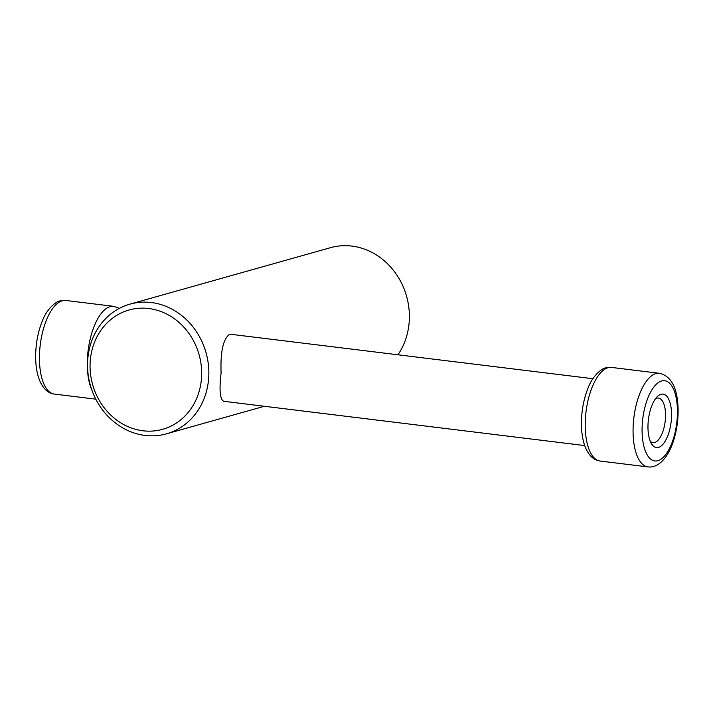 <?xml version="1.0" encoding="UTF-8"?>
<svg xmlns="http://www.w3.org/2000/svg" width="713" height="713" viewBox="0 0 713 713"><rect width="100%" height="100%" fill="white"/><g stroke="black" fill="none" stroke-linecap="round" stroke-linejoin="round"><path stroke-width="1.07" d="M129.944 304.139A67.37 60.088 74.3 0 1 151.334 302.535A67.37 60.088 74.3 0 1 208.365 364.486A67.37 60.088 74.3 0 1 166.459 433.834A67.37 60.088 74.3 0 1 90.355 385.27A67.37 60.088 74.3 0 1 129.944 304.139L330.484 247.687A67.37 60.088 74.3 0 1 351.874 246.092A67.37 60.088 74.3 0 1 403.424 287.259A67.37 60.088 74.3 0 1 397.952 354.789M592.904 378.71L232.001 334.433L229.203 334.602C223.053 339.397 220.353 352.151 221.092 372.881C219.105 390.198 220.005 399.672 223.793 401.294L584.696 445.572M148.741 308.515A61.978 55.284 74.3 0 1 192.679 406.134A61.978 55.284 74.3 0 1 96.148 394.289A61.978 55.284 74.3 0 1 148.741 308.515M650.274 441.267A22.459 9.51 97 0 0 652.983 442.639A22.459 9.51 97 0 0 665.158 421.508A22.459 9.51 97 0 0 658.455 398.068A22.459 9.51 97 0 0 656.762 398.202A22.459 9.51 97 0 0 655.497 398.745M661.013 394.271A26.951 11.417 97 0 0 657.359 396.553A26.951 11.417 97 0 0 648.429 419.458A26.951 11.417 97 0 0 651.566 443.842A26.951 11.417 97 0 0 670.443 426.365A26.951 11.417 97 0 0 661.013 394.271M119.419 308.346L113.67 306.332A47.156 19.973 97 0 0 110.123 306.626A47.156 19.973 97 0 0 89.749 340.948A47.156 19.973 97 0 0 92.022 390.457M62.272 300.761A47.156 19.973 97 0 0 39.821 348.951A47.156 19.973 97 0 0 54.331 394.075C47.967 393.228 43.038 388.638 39.554 380.296C36.996 373.71 35.695 365.903 35.65 356.848C35.686 344.049 37.878 332.187 42.219 321.242C47.111 307.891 57.147 300.85 60.133 300.922L65.819 300.467A47.156 19.973 97 0 0 62.272 300.761M661.637 380.983A40.418 17.121 97 0 0 643.581 445.072A40.418 17.121 97 0 0 674.052 436.49A40.418 17.121 97 0 0 661.637 380.983M655.898 373.594A47.156 19.973 97 0 0 633.447 421.784A47.156 19.973 97 0 0 647.957 466.908C654.347 467.63 660.238 464.359 665.63 457.113C669.712 451.347 672.858 444.074 675.086 435.304C678.143 422.88 678.892 410.831 677.323 399.164C675.282 384.191 669.32 375.573 659.445 373.3A47.156 19.973 97 0 0 655.898 373.594M608.037 367.721A47.156 19.973 97 0 0 585.596 415.911A47.156 19.973 97 0 0 600.105 461.044C593.733 460.188 588.813 455.598 585.328 447.256C582.762 440.679 581.46 432.862 581.425 423.816C581.46 411.018 583.653 399.146 587.993 388.202C592.886 374.851 602.913 367.81 605.898 367.881L611.594 367.427A47.156 19.973 97 0 0 608.037 367.721M264.363 406.276L166.459 433.834M113.67 306.332L65.819 300.467M95.809 399.164L54.331 394.075M659.445 373.3L611.594 367.427M647.957 466.908L600.105 461.044"/></g></svg>
